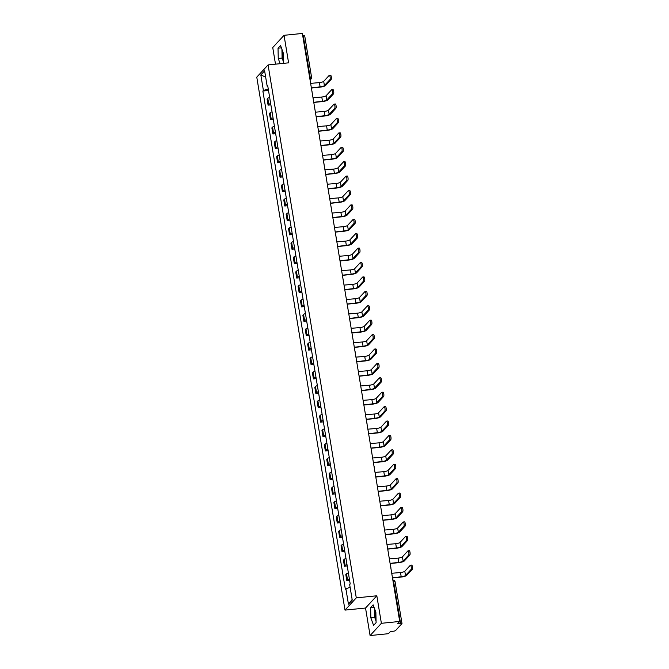 <?xml version="1.0" encoding="UTF-8"?>
<svg xmlns="http://www.w3.org/2000/svg" width="669" height="669" viewBox="0 0 669 669"><rect width="100%" height="100%" fill="white"/><g stroke="black" fill="none" stroke-linecap="round" stroke-linejoin="round"><path stroke-width="1" d="M283.422 59.75A7.493 1.999 84.2 0 1 282.862 57.266A7.493 1.999 84.2 0 1 282.577 51.087M376.02 619.118A7.493 1.999 84.2 0 1 375.468 616.634A7.493 1.999 84.2 0 1 375.184 610.454M370.091 635.55L381.38 623.307L399.702 621.451L302.355 33.45L284.041 35.306L288.59 62.836L268.068 64.918L256.771 77.152L345.003 610.103L365.533 608.029L370.091 635.55L388.405 633.694L390.403 631.528L393.255 631.235A1.923 0.426 170.6 0 0 395.555 630.558L401.944 623.633A1.923 0.426 170.6 0 0 401.994 623.508A1.923 0.426 170.6 0 0 400.555 623.332L393.623 581.486A1.923 0.51 -95.8 0 0 392.979 580.065A1.923 0.51 -95.8 0 0 392.87 580.132M284.041 35.306L272.743 47.549L275.494 64.165M381.38 623.307L376.823 595.786L356.293 597.869L268.068 64.918M399.702 621.451L397.704 623.617L400.555 623.332M302.672 35.382L303.208 35.323A1.923 0.426 -9.4 0 1 304.654 35.507L311.578 77.345A1.923 0.426 170.6 0 0 310.14 77.169L303.208 35.323M269.649 97.423A4.415 0.978 170.6 0 0 267.784 98.31L267.098 99.054L268.102 105.15L268.796 104.406A4.415 0.978 -9.4 0 1 270.661 103.519M270.886 104.866L268.102 105.15M272.032 111.832A4.415 0.978 170.6 0 0 270.167 112.718L269.482 113.462L270.493 119.559L271.179 118.814A4.415 0.978 -9.4 0 1 273.044 117.928M273.27 119.283L270.493 119.559M274.424 126.24A4.415 0.978 170.6 0 0 272.559 127.127L271.865 127.871L272.877 133.967L273.562 133.223A4.415 0.978 -9.4 0 1 275.427 132.337M275.653 133.691L272.877 133.967M276.807 140.649A4.415 0.978 170.6 0 0 274.942 141.535L274.248 142.28L275.26 148.376L275.954 147.632A4.415 0.978 -9.4 0 1 277.819 146.745M278.036 148.1L275.26 148.376M279.19 155.057A4.415 0.978 170.6 0 0 277.326 155.944L276.64 156.688L277.643 162.784L278.337 162.04A4.415 0.978 -9.4 0 1 280.202 161.154M280.428 162.508L277.643 162.784M281.574 169.466A4.415 0.978 170.6 0 0 279.709 170.352L279.023 171.097L280.035 177.193L280.721 176.449A4.415 0.978 -9.4 0 1 282.586 175.562M282.811 176.917L280.035 177.193M283.965 183.875A4.415 0.978 170.6 0 0 282.101 184.761L281.406 185.514L282.418 191.61L283.104 190.857A4.415 0.978 -9.4 0 1 284.969 189.971M285.195 191.326L282.418 191.61M286.349 198.283A4.415 0.978 170.6 0 0 284.484 199.17L283.79 199.922L284.802 206.019L285.496 205.266A4.415 0.978 -9.4 0 1 287.361 204.38M287.578 205.734L284.802 206.019M288.732 212.692A4.415 0.978 170.6 0 0 286.867 213.578L286.181 214.331L287.185 220.427L287.879 219.675A4.415 0.978 -9.4 0 1 289.744 218.788M289.97 220.143L287.185 220.427M291.115 227.1A4.415 0.978 170.6 0 0 289.251 227.987L288.565 228.739L289.577 234.836L290.262 234.083A4.415 0.978 -9.4 0 1 292.127 233.197M292.353 234.551L289.577 234.836M293.507 241.509A4.415 0.978 170.6 0 0 291.642 242.395L290.948 243.148L291.96 249.244L292.646 248.492A4.415 0.978 -9.4 0 1 294.511 247.605M294.736 248.96L291.96 249.244M295.89 255.918A4.415 0.978 170.6 0 0 294.026 256.812L293.331 257.557L294.343 263.653L295.037 262.909A4.415 0.978 -9.4 0 1 296.902 262.014M297.12 263.369L294.343 263.653M298.274 270.326A4.415 0.978 170.6 0 0 296.409 271.221L295.723 271.965L296.727 278.061L297.421 277.317A4.415 0.978 -9.4 0 1 299.286 276.422M299.511 277.777L296.727 278.061M300.657 284.735A4.415 0.978 170.6 0 0 298.792 285.63L298.106 286.374L299.118 292.47L299.804 291.726A4.415 0.978 -9.4 0 1 301.669 290.831M301.895 292.186L299.118 292.47M303.049 299.143A4.415 0.978 170.6 0 0 301.184 300.038L300.49 300.782L301.502 306.879L302.187 306.134A4.415 0.978 -9.4 0 1 304.052 305.24M304.278 306.594L301.502 306.879M305.432 313.552A4.415 0.978 170.6 0 0 303.567 314.447L302.873 315.191L303.885 321.287L304.579 320.543A4.415 0.978 -9.4 0 1 306.444 319.648M306.661 321.003L303.885 321.287M307.815 327.961A4.415 0.978 170.6 0 0 305.95 328.855L305.265 329.6L306.268 335.696L306.962 334.952A4.415 0.978 -9.4 0 1 308.827 334.057M309.053 335.412L306.268 335.696M310.199 342.377A4.415 0.978 170.6 0 0 308.334 343.264L307.648 344.008L308.66 350.104L309.346 349.36A4.415 0.978 -9.4 0 1 311.21 348.474M311.436 349.82L308.66 350.104M312.59 356.786A4.415 0.978 170.6 0 0 310.725 357.672L310.031 358.417L311.043 364.513L311.729 363.769A4.415 0.978 -9.4 0 1 313.594 362.882M313.82 364.237L311.043 364.513M314.974 371.195A4.415 0.978 170.6 0 0 313.109 372.081L312.415 372.825L313.427 378.922L314.121 378.177A4.415 0.978 -9.4 0 1 315.985 377.291M316.203 378.646L313.427 378.922M317.357 385.603A4.415 0.978 170.6 0 0 315.492 386.49L314.806 387.234L315.81 393.33L316.504 392.586A4.415 0.978 -9.4 0 1 318.369 391.7M318.595 393.054L315.81 393.33M319.74 400.012A4.415 0.978 170.6 0 0 317.875 400.898L317.19 401.643L318.201 407.739L318.887 406.995A4.415 0.978 -9.4 0 1 320.752 406.108M320.978 407.463L318.201 407.739M322.132 414.42A4.415 0.978 170.6 0 0 320.267 415.307L319.573 416.051L320.585 422.147L321.271 421.403A4.415 0.978 -9.4 0 1 323.135 420.517M323.361 421.871L320.585 422.147M324.515 428.829A4.415 0.978 170.6 0 0 322.65 429.715L321.956 430.468L322.968 436.564L323.662 435.812A4.415 0.978 -9.4 0 1 325.527 434.925M325.744 436.28L322.968 436.564M326.898 443.238A4.415 0.978 170.6 0 0 325.034 444.124L324.348 444.877L325.351 450.973L326.046 450.22A4.415 0.978 -9.4 0 1 327.91 449.334M328.136 450.689L325.351 450.973M329.282 457.646A4.415 0.978 170.6 0 0 327.417 458.533L326.731 459.285L327.743 465.381L328.429 464.629A4.415 0.978 -9.4 0 1 330.294 463.742M330.519 465.097L327.743 465.381M331.673 472.055A4.415 0.978 170.6 0 0 329.809 472.941L329.115 473.694L330.126 479.79L330.812 479.037A4.415 0.978 -9.4 0 1 332.677 478.151M332.903 479.506L330.126 479.79M334.057 486.463A4.415 0.978 170.6 0 0 332.192 487.35L331.498 488.102L332.51 494.199L333.204 493.446A4.415 0.978 -9.4 0 1 335.069 492.56M335.286 493.914L332.51 494.199M336.44 500.872A4.415 0.978 170.6 0 0 334.575 501.767L333.89 502.511L334.893 508.607L335.587 507.863A4.415 0.978 -9.4 0 1 337.452 506.968M337.678 508.323L334.893 508.607M338.823 515.281A4.415 0.978 170.6 0 0 336.959 516.175L336.273 516.92L337.285 523.016L337.97 522.272A4.415 0.978 -9.4 0 1 339.835 521.377M340.061 522.732L337.285 523.016M341.215 529.689A4.415 0.978 170.6 0 0 339.35 530.584L338.656 531.328L339.668 537.424L340.354 536.68A4.415 0.978 -9.4 0 1 342.219 535.785M342.444 537.14L339.668 537.424M343.598 544.098A4.415 0.978 170.6 0 0 341.734 544.992L341.039 545.737L342.051 551.833L342.745 551.089A4.415 0.978 -9.4 0 1 344.61 550.194M344.828 551.549L342.051 551.833M345.982 558.506A4.415 0.978 170.6 0 0 344.117 559.401L343.431 560.145L344.435 566.242L345.129 565.497A4.415 0.978 -9.4 0 1 346.994 564.603M347.219 565.957L344.435 566.242M348.365 572.915A4.415 0.978 170.6 0 0 346.5 573.81L345.814 574.554L346.826 580.65L347.512 579.906A4.415 0.978 -9.4 0 1 349.377 579.011M349.603 580.366L346.826 580.65M268.261 89.019L263.394 90.457L260.826 74.936L264.623 70.822L267.19 86.343L267.843 86.485M352.145 599.499L348.449 604.199L352.237 600.085L349.67 584.564L350.205 583.987L267.725 85.766L267.19 86.343M348.449 604.199L345.873 588.678L350.146 587.415M263.394 90.457L262.867 91.034L345.346 589.255L345.873 588.678M345.003 610.103L356.293 597.869M283.439 63.354L283.28 53.018L280.545 45.467L278.028 48.193L278.245 58.471L280.135 63.689M365.533 608.029L376.823 595.786M376.095 622.663L375.878 612.386L373.143 604.835L370.626 607.561L370.843 617.838L373.578 625.39L376.095 622.663M268.495 90.457L262.867 91.034M260.826 74.936L265.66 77.119M281.925 49.28L282.109 58.078L283.464 61.816M282.109 58.078L278.245 58.471M281.406 47.85L278.028 48.193M374.523 608.648L374.715 617.445L376.07 621.183M374.715 617.445L370.843 617.838M374.013 607.218L370.626 607.561M330.419 75.237A2.208 0.585 84.2 0 1 330.553 75.171A2.208 0.585 84.2 0 1 331.331 77.052A2.208 0.585 84.2 0 1 331.122 79.486L329.926 79.611A2.208 0.585 -95.8 0 0 330.135 77.169A2.208 0.585 -95.8 0 0 329.349 75.288A2.208 0.585 -95.8 0 0 329.223 75.363L323.704 81.35A3.604 0.794 -9.4 0 1 319.406 82.613L310.633 83.366A1.923 1.798 42.7 0 0 310.583 83.132M311.403 88.032L319.815 87.179A4.85 1.07 170.6 0 0 325.602 85.473L331.122 79.486M311.411 88.124A1.923 1.798 42.7 0 0 311.386 87.89L320.108 86.861A3.604 0.794 -9.4 0 0 324.406 85.599L329.926 79.611M332.802 89.646A2.208 0.585 84.2 0 1 332.936 89.579A2.208 0.585 84.2 0 1 333.714 91.461A2.208 0.585 84.2 0 1 333.505 93.894L332.309 94.02A2.208 0.585 -95.8 0 0 332.518 91.578A2.208 0.585 -95.8 0 0 331.74 89.696A2.208 0.585 -95.8 0 0 331.607 89.771L326.087 95.759A3.604 0.794 -9.4 0 1 321.789 97.022L313.017 97.774A1.923 1.798 42.7 0 0 312.967 97.54M313.786 102.441L322.199 101.588A4.85 1.07 170.6 0 0 327.986 99.882L333.505 93.894M313.794 102.533A1.923 1.798 42.7 0 0 313.769 102.298L322.491 101.27A3.604 0.794 -9.4 0 0 326.79 100.007L332.309 94.02M335.194 104.055A2.208 0.585 84.2 0 1 335.32 103.988A2.208 0.585 84.2 0 1 336.097 105.869A2.208 0.585 84.2 0 1 335.897 108.311L334.701 108.428A2.208 0.585 -95.8 0 0 334.901 105.995A2.208 0.585 -95.8 0 0 334.124 104.105A2.208 0.585 -95.8 0 0 333.998 104.18L328.471 110.168A3.604 0.794 -9.4 0 1 324.172 111.43L315.408 112.183A1.923 1.798 42.7 0 0 315.35 111.949M316.169 116.858L324.582 116.005A4.85 1.07 170.6 0 0 330.369 114.29L335.897 108.311M316.178 116.941A1.923 1.798 42.7 0 0 316.153 116.707L324.875 115.678A3.604 0.794 -9.4 0 0 329.173 114.416L334.701 108.428M337.577 118.463A2.208 0.585 84.2 0 1 337.703 118.396A2.208 0.585 84.2 0 1 338.489 120.278A2.208 0.585 84.2 0 1 338.28 122.72L337.084 122.837A2.208 0.585 -95.8 0 0 337.285 120.403A2.208 0.585 -95.8 0 0 336.507 118.513A2.208 0.585 -95.8 0 0 336.382 118.589L330.854 124.576A3.604 0.794 -9.4 0 1 326.556 125.839L317.792 126.592A1.923 1.798 42.7 0 0 317.733 126.357M318.561 131.266L326.965 130.413A4.85 1.07 170.6 0 0 332.761 128.699L338.28 122.72M318.561 131.35A1.923 1.798 42.7 0 0 318.536 131.116L327.258 130.095A3.604 0.794 -9.4 0 0 331.565 128.824L337.084 122.837M339.961 132.88A2.208 0.585 84.2 0 1 340.095 132.805A2.208 0.585 84.2 0 1 340.872 134.686A2.208 0.585 84.2 0 1 340.663 137.128L339.467 137.245A2.208 0.585 -95.8 0 0 339.676 134.812A2.208 0.585 -95.8 0 0 338.89 132.922A2.208 0.585 -95.8 0 0 338.765 132.997L333.246 138.985A3.604 0.794 -9.4 0 1 328.947 140.247L320.175 141A1.923 1.798 42.7 0 0 320.125 140.766M320.944 145.675L329.357 144.822A4.85 1.07 170.6 0 0 335.144 143.107L340.663 137.128M320.953 145.758A1.923 1.798 42.7 0 0 320.928 145.524L329.65 144.504A3.604 0.794 -9.4 0 0 333.948 143.233L339.467 137.245M342.344 147.289A2.208 0.585 84.2 0 1 342.478 147.213A2.208 0.585 84.2 0 1 343.256 149.095A2.208 0.585 84.2 0 1 343.055 151.537L341.851 151.654A2.208 0.585 -95.8 0 0 342.06 149.22A2.208 0.585 -95.8 0 0 341.282 147.331A2.208 0.585 -95.8 0 0 341.148 147.406L335.629 153.393A3.604 0.794 -9.4 0 1 331.331 154.664L322.558 155.409A1.923 1.798 42.7 0 0 322.508 155.175M323.328 160.083L331.74 159.23A4.85 1.07 170.6 0 0 337.527 157.516L343.055 151.537M323.336 160.167A1.923 1.798 42.7 0 0 323.311 159.933L332.033 158.913A3.604 0.794 -9.4 0 0 336.331 157.641L341.851 151.654M344.736 161.697A2.208 0.585 84.2 0 1 344.861 161.622A2.208 0.585 84.2 0 1 345.639 163.504A2.208 0.585 84.2 0 1 345.438 165.945L344.242 166.063A2.208 0.585 -95.8 0 0 344.443 163.629A2.208 0.585 -95.8 0 0 343.665 161.739A2.208 0.585 -95.8 0 0 343.54 161.814L338.012 167.802A3.604 0.794 -9.4 0 1 333.714 169.073L324.95 169.817A1.923 1.798 42.7 0 0 324.891 169.592M325.711 174.492L334.124 173.639A4.85 1.07 170.6 0 0 339.911 171.933L345.438 165.945M325.719 174.576A1.923 1.798 42.7 0 0 325.694 174.341L334.416 173.321A3.604 0.794 -9.4 0 0 338.715 172.05L344.242 166.063M347.119 176.106A2.208 0.585 84.2 0 1 347.244 176.031A2.208 0.585 84.2 0 1 348.031 177.912A2.208 0.585 84.2 0 1 347.821 180.354L346.626 180.471A2.208 0.585 -95.8 0 0 346.826 178.038A2.208 0.585 -95.8 0 0 346.049 176.156A2.208 0.585 -95.8 0 0 345.923 176.223L340.396 182.211A3.604 0.794 -9.4 0 1 336.097 183.482L327.333 184.226A1.923 1.798 42.7 0 0 327.275 184M328.103 188.901L336.507 188.048A4.85 1.07 170.6 0 0 342.302 186.342L347.821 180.354M328.103 188.984A1.923 1.798 42.7 0 0 328.078 188.75L336.8 187.73A3.604 0.794 -9.4 0 0 341.106 186.459L346.626 180.471M349.502 190.514A2.208 0.585 84.2 0 1 349.636 190.439A2.208 0.585 84.2 0 1 350.414 192.321A2.208 0.585 84.2 0 1 350.205 194.763L349.009 194.88A2.208 0.585 -95.8 0 0 349.218 192.446A2.208 0.585 -95.8 0 0 348.432 190.565A2.208 0.585 -95.8 0 0 348.306 190.632L342.787 196.619A3.604 0.794 -9.4 0 1 338.489 197.89L329.717 198.634A1.923 1.798 42.7 0 0 329.666 198.409M330.486 203.309L338.899 202.456A4.85 1.07 170.6 0 0 344.686 200.75L350.205 194.763M330.494 203.393A1.923 1.798 42.7 0 0 330.469 203.159L339.191 202.138A3.604 0.794 -9.4 0 0 343.49 200.867L349.009 194.88M351.886 204.923A2.208 0.585 84.2 0 1 352.019 204.848A2.208 0.585 84.2 0 1 352.797 206.729A2.208 0.585 84.2 0 1 352.596 209.171L351.392 209.288A2.208 0.585 -95.8 0 0 351.601 206.855A2.208 0.585 -95.8 0 0 350.824 204.973A2.208 0.585 -95.8 0 0 350.69 205.04L345.171 211.028A3.604 0.794 -9.4 0 1 340.872 212.299L332.1 213.043A1.923 1.798 42.7 0 0 332.05 212.817M332.869 217.718L341.282 216.865A4.85 1.07 170.6 0 0 347.069 215.159L352.596 209.171M332.878 217.801A1.923 1.798 42.7 0 0 332.853 217.567L341.575 216.547A3.604 0.794 -9.4 0 0 345.873 215.276L351.392 209.288M354.277 219.332A2.208 0.585 84.2 0 1 354.403 219.256A2.208 0.585 84.2 0 1 355.18 221.138A2.208 0.585 84.2 0 1 354.98 223.58L353.784 223.697A2.208 0.585 -95.8 0 0 353.985 221.263A2.208 0.585 -95.8 0 0 353.207 219.382A2.208 0.585 -95.8 0 0 353.081 219.449L347.554 225.436A3.604 0.794 -9.4 0 1 343.256 226.707L334.492 227.452A1.923 1.798 42.7 0 0 334.433 227.226M335.253 232.126L343.665 231.273A4.85 1.07 170.6 0 0 349.452 229.567L354.98 223.58M335.261 232.21A1.923 1.798 42.7 0 0 335.236 231.984L343.958 230.956A3.604 0.794 -9.4 0 0 348.256 229.684L353.784 223.697M356.661 233.74A2.208 0.585 84.2 0 1 356.786 233.665A2.208 0.585 84.2 0 1 357.572 235.555A2.208 0.585 84.2 0 1 357.363 237.988L356.167 238.114A2.208 0.585 -95.8 0 0 356.368 235.672A2.208 0.585 -95.8 0 0 355.59 233.79A2.208 0.585 -95.8 0 0 355.465 233.857L349.937 239.845A3.604 0.794 -9.4 0 1 345.639 241.116L336.875 241.86A1.923 1.798 42.7 0 0 336.816 241.634M337.644 246.535L346.049 245.682A4.85 1.07 170.6 0 0 351.844 243.976L357.363 237.988M337.644 246.627A1.923 1.798 42.7 0 0 337.619 246.393L346.341 245.364A3.604 0.794 -9.4 0 0 350.648 244.093L356.167 238.114M359.044 248.149A2.208 0.585 84.2 0 1 359.178 248.074A2.208 0.585 84.2 0 1 359.955 249.963A2.208 0.585 84.2 0 1 359.746 252.397L358.551 252.522A2.208 0.585 -95.8 0 0 358.76 250.081A2.208 0.585 -95.8 0 0 357.974 248.199A2.208 0.585 -95.8 0 0 357.848 248.274L352.329 254.253A3.604 0.794 -9.4 0 1 348.031 255.525L339.258 256.269A1.923 1.798 42.7 0 0 339.208 256.043M340.028 260.943L348.44 260.09A4.85 1.07 170.6 0 0 354.227 258.385L359.746 252.397M340.036 261.035A1.923 1.798 42.7 0 0 340.011 260.801L348.733 259.773A3.604 0.794 -9.4 0 0 353.031 258.502L358.551 252.522M361.427 262.557A2.208 0.585 84.2 0 1 361.561 262.482A2.208 0.585 84.2 0 1 362.339 264.372A2.208 0.585 84.2 0 1 362.138 266.806L360.934 266.931A2.208 0.585 -95.8 0 0 361.143 264.489A2.208 0.585 -95.8 0 0 360.365 262.608A2.208 0.585 -95.8 0 0 360.231 262.683L354.712 268.662A3.604 0.794 -9.4 0 1 350.414 269.933L341.642 270.686A1.923 1.798 42.7 0 0 341.591 270.452M342.411 275.352L350.824 274.499A4.85 1.07 170.6 0 0 356.61 272.793L362.138 266.806M342.419 275.444A1.923 1.798 42.7 0 0 342.394 275.21L351.116 274.181A3.604 0.794 -9.4 0 0 355.415 272.91L360.934 266.931M363.819 276.966A2.208 0.585 84.2 0 1 363.944 276.891A2.208 0.585 84.2 0 1 364.722 278.781A2.208 0.585 84.2 0 1 364.521 281.214L363.326 281.34A2.208 0.585 -95.8 0 0 363.526 278.898A2.208 0.585 -95.8 0 0 362.749 277.016A2.208 0.585 -95.8 0 0 362.623 277.091L357.095 283.071A3.604 0.794 -9.4 0 1 352.797 284.342L344.033 285.094A1.923 1.798 42.7 0 0 343.975 284.86M344.794 289.761L353.207 288.908A4.85 1.07 170.6 0 0 358.994 287.202L364.521 281.214M344.803 289.853A1.923 1.798 42.7 0 0 344.778 289.618L353.5 288.59A3.604 0.794 -9.4 0 0 357.798 287.327L363.326 281.34M366.202 291.375A2.208 0.585 84.2 0 1 366.328 291.308A2.208 0.585 84.2 0 1 367.114 293.189A2.208 0.585 84.2 0 1 366.905 295.623L365.709 295.748A2.208 0.585 -95.8 0 0 365.91 293.306A2.208 0.585 -95.8 0 0 365.132 291.425A2.208 0.585 -95.8 0 0 365.006 291.5L359.479 297.479A3.604 0.794 -9.4 0 1 355.18 298.75L346.417 299.503A1.923 1.798 42.7 0 0 346.358 299.269M347.186 304.169L355.59 303.316A4.85 1.07 170.6 0 0 361.385 301.61L366.905 295.623M347.186 304.261A1.923 1.798 42.7 0 0 347.161 304.027L355.883 302.998A3.604 0.794 -9.4 0 0 360.19 301.736L365.709 295.748M368.586 305.783A2.208 0.585 84.2 0 1 368.719 305.716A2.208 0.585 84.2 0 1 369.497 307.598A2.208 0.585 84.2 0 1 369.288 310.031L368.092 310.157A2.208 0.585 -95.8 0 0 368.301 307.715A2.208 0.585 -95.8 0 0 367.515 305.833A2.208 0.585 -95.8 0 0 367.39 305.909L361.87 311.896A3.604 0.794 -9.4 0 1 357.572 313.159L348.8 313.912A1.923 1.798 42.7 0 0 348.75 313.677M349.569 318.578L357.982 317.725A4.85 1.07 170.6 0 0 363.769 316.019L369.288 310.031M349.578 318.67A1.923 1.798 42.7 0 0 349.553 318.436L358.275 317.407A3.604 0.794 -9.4 0 0 362.573 316.144L368.092 310.157M370.969 320.192A2.208 0.585 84.2 0 1 371.103 320.125A2.208 0.585 84.2 0 1 371.88 322.006A2.208 0.585 84.2 0 1 371.68 324.44L370.475 324.565A2.208 0.585 -95.8 0 0 370.685 322.124A2.208 0.585 -95.8 0 0 369.907 320.242A2.208 0.585 -95.8 0 0 369.773 320.317L364.254 326.305A3.604 0.794 -9.4 0 1 359.955 327.567L351.183 328.32A1.923 1.798 42.7 0 0 351.133 328.086M351.953 332.986L360.365 332.133A4.85 1.07 170.6 0 0 366.152 330.427L371.68 324.44M351.961 333.078A1.923 1.798 42.7 0 0 351.936 332.844L360.658 331.816A3.604 0.794 -9.4 0 0 364.956 330.553L370.475 324.565M373.361 334.6A2.208 0.585 84.2 0 1 373.486 334.533A2.208 0.585 84.2 0 1 374.264 336.415A2.208 0.585 84.2 0 1 374.063 338.849L372.867 338.974A2.208 0.585 -95.8 0 0 373.068 336.532A2.208 0.585 -95.8 0 0 372.29 334.651A2.208 0.585 -95.8 0 0 372.165 334.726L366.637 340.713A3.604 0.794 -9.4 0 1 362.339 341.976L353.575 342.729A1.923 1.798 42.7 0 0 353.516 342.495M354.336 347.395L362.749 346.542A4.85 1.07 170.6 0 0 368.535 344.836L374.063 338.849M354.344 347.487A1.923 1.798 42.7 0 0 354.319 347.253L363.041 346.224A3.604 0.794 -9.4 0 0 367.34 344.961L372.867 338.974M375.744 349.009A2.208 0.585 84.2 0 1 375.869 348.942A2.208 0.585 84.2 0 1 376.655 350.824A2.208 0.585 84.2 0 1 376.446 353.257L375.25 353.383A2.208 0.585 -95.8 0 0 375.451 350.941A2.208 0.585 -95.8 0 0 374.673 349.059A2.208 0.585 -95.8 0 0 374.548 349.134L369.02 355.122A3.604 0.794 -9.4 0 1 364.722 356.385L355.958 357.137A1.923 1.798 42.7 0 0 355.9 356.903M356.728 361.812L365.132 360.959A4.85 1.07 170.6 0 0 370.927 359.245L376.446 353.257M356.728 361.896A1.923 1.798 42.7 0 0 356.702 361.661L365.425 360.633A3.604 0.794 -9.4 0 0 369.731 359.37L375.25 353.383M378.127 363.418A2.208 0.585 84.2 0 1 378.261 363.351A2.208 0.585 84.2 0 1 379.039 365.232A2.208 0.585 84.2 0 1 378.83 367.674L377.634 367.791A2.208 0.585 -95.8 0 0 377.843 365.358A2.208 0.585 -95.8 0 0 377.057 363.468A2.208 0.585 -95.8 0 0 376.931 363.543L371.412 369.531A3.604 0.794 -9.4 0 1 367.114 370.793L358.341 371.546A1.923 1.798 42.7 0 0 358.291 371.312M359.111 376.221L367.524 375.368A4.85 1.07 170.6 0 0 373.31 373.653L378.83 367.674M359.119 376.304A1.923 1.798 42.7 0 0 359.094 376.07L367.816 375.05A3.604 0.794 -9.4 0 0 372.115 373.779L377.634 367.791M380.51 377.834A2.208 0.585 84.2 0 1 380.644 377.759A2.208 0.585 84.2 0 1 381.422 379.641A2.208 0.585 84.2 0 1 381.221 382.083L380.017 382.2A2.208 0.585 -95.8 0 0 380.226 379.766A2.208 0.585 -95.8 0 0 379.448 377.876A2.208 0.585 -95.8 0 0 379.315 377.952L373.795 383.939A3.604 0.794 -9.4 0 1 369.497 385.202L360.725 385.954A1.923 1.798 42.7 0 0 360.675 385.72M361.494 390.629L369.907 389.776A4.85 1.07 170.6 0 0 375.694 388.062L381.221 382.083M361.503 390.713A1.923 1.798 42.7 0 0 361.477 390.479L370.2 389.458A3.604 0.794 -9.4 0 0 374.498 388.187L380.017 382.2M382.902 392.243A2.208 0.585 84.2 0 1 383.028 392.168A2.208 0.585 84.2 0 1 383.805 394.049A2.208 0.585 84.2 0 1 383.605 396.491L382.409 396.608A2.208 0.585 -95.8 0 0 382.609 394.175A2.208 0.585 -95.8 0 0 381.832 392.285A2.208 0.585 -95.8 0 0 381.706 392.36L376.179 398.348A3.604 0.794 -9.4 0 1 371.88 399.619L363.116 400.363A1.923 1.798 42.7 0 0 363.058 400.129M363.877 405.038L372.29 404.185A4.85 1.07 170.6 0 0 378.077 402.47L383.605 396.491M363.886 405.121A1.923 1.798 42.7 0 0 363.861 404.887L372.583 403.867A3.604 0.794 -9.4 0 0 376.881 402.596L382.409 396.608M385.285 406.652A2.208 0.585 84.2 0 1 385.411 406.576A2.208 0.585 84.2 0 1 386.197 408.458A2.208 0.585 84.2 0 1 385.988 410.9L384.792 411.017A2.208 0.585 -95.8 0 0 384.993 408.583A2.208 0.585 -95.8 0 0 384.215 406.693A2.208 0.585 -95.8 0 0 384.09 406.769L378.562 412.756A3.604 0.794 -9.4 0 1 374.264 414.027L365.5 414.772A1.923 1.798 42.7 0 0 365.441 414.546M366.269 419.446L374.673 418.593A4.85 1.07 170.6 0 0 380.469 416.887L385.988 410.9M366.269 419.53A1.923 1.798 42.7 0 0 366.244 419.296L374.966 418.276A3.604 0.794 -9.4 0 0 379.273 417.004L384.792 411.017M387.669 421.06A2.208 0.585 84.2 0 1 387.803 420.985A2.208 0.585 84.2 0 1 388.58 422.867A2.208 0.585 84.2 0 1 388.371 425.308L387.175 425.425A2.208 0.585 -95.8 0 0 387.384 422.992A2.208 0.585 -95.8 0 0 386.598 421.11A2.208 0.585 -95.8 0 0 386.473 421.177L380.954 427.165A3.604 0.794 -9.4 0 1 376.655 428.436L367.883 429.18A1.923 1.798 42.7 0 0 367.833 428.954M368.652 433.855L377.065 433.002A4.85 1.07 170.6 0 0 382.852 431.296L388.371 425.308M368.661 433.938A1.923 1.798 42.7 0 0 368.636 433.704L377.358 432.684A3.604 0.794 -9.4 0 0 381.656 431.413L387.175 425.425M390.052 435.469A2.208 0.585 84.2 0 1 390.186 435.394A2.208 0.585 84.2 0 1 390.964 437.275A2.208 0.585 84.2 0 1 390.763 439.717L389.559 439.834A2.208 0.585 -95.8 0 0 389.768 437.401A2.208 0.585 -95.8 0 0 388.99 435.519A2.208 0.585 -95.8 0 0 388.856 435.586L383.337 441.573A3.604 0.794 -9.4 0 1 379.039 442.845L370.266 443.589A1.923 1.798 42.7 0 0 370.216 443.363M371.036 448.263L379.448 447.41A4.85 1.07 170.6 0 0 385.235 445.705L390.763 439.717M371.044 448.347A1.923 1.798 42.7 0 0 371.019 448.113L379.741 447.093A3.604 0.794 -9.4 0 0 384.039 445.822L389.559 439.834M392.444 449.877A2.208 0.585 84.2 0 1 392.569 449.802A2.208 0.585 84.2 0 1 393.347 451.684A2.208 0.585 84.2 0 1 393.146 454.126L391.95 454.243A2.208 0.585 -95.8 0 0 392.151 451.809A2.208 0.585 -95.8 0 0 391.373 449.928A2.208 0.585 -95.8 0 0 391.248 449.994L385.72 455.982A3.604 0.794 -9.4 0 1 381.422 457.253L372.658 457.997A1.923 1.798 42.7 0 0 372.6 457.772M373.419 462.672L381.832 461.819A4.85 1.07 170.6 0 0 387.619 460.113L393.146 454.126M373.427 462.756A1.923 1.798 42.7 0 0 373.402 462.522L382.124 461.501A3.604 0.794 -9.4 0 0 386.423 460.23L391.95 454.243M394.827 464.286A2.208 0.585 84.2 0 1 394.953 464.211A2.208 0.585 84.2 0 1 395.739 466.092A2.208 0.585 84.2 0 1 395.53 468.534L394.334 468.651A2.208 0.585 -95.8 0 0 394.534 466.218A2.208 0.585 -95.8 0 0 393.757 464.336A2.208 0.585 -95.8 0 0 393.631 464.403L388.104 470.391A3.604 0.794 -9.4 0 1 383.805 471.662L375.041 472.406A1.923 1.798 42.7 0 0 374.983 472.18M375.811 477.081L384.215 476.228A4.85 1.07 170.6 0 0 390.01 474.522L395.53 468.534M375.811 477.164A1.923 1.798 42.7 0 0 375.786 476.938L384.508 475.91A3.604 0.794 -9.4 0 0 388.814 474.639L394.334 468.651M397.21 478.695A2.208 0.585 84.2 0 1 397.344 478.619A2.208 0.585 84.2 0 1 398.122 480.509A2.208 0.585 84.2 0 1 397.913 482.943L396.717 483.068A2.208 0.585 -95.8 0 0 396.926 480.626A2.208 0.585 -95.8 0 0 396.14 478.745A2.208 0.585 -95.8 0 0 396.015 478.812L390.495 484.799A3.604 0.794 -9.4 0 1 386.197 486.07L377.425 486.815A1.923 1.798 42.7 0 0 377.375 486.589M378.194 491.489L386.607 490.636A4.85 1.07 170.6 0 0 392.394 488.93L397.913 482.943M378.202 491.581A1.923 1.798 42.7 0 0 378.177 491.347L386.899 490.318A3.604 0.794 -9.4 0 0 391.198 489.047L396.717 483.068M399.594 493.103A2.208 0.585 84.2 0 1 399.728 493.028A2.208 0.585 84.2 0 1 400.505 494.918A2.208 0.585 84.2 0 1 400.305 497.351L399.1 497.477A2.208 0.585 -95.8 0 0 399.309 495.035A2.208 0.585 -95.8 0 0 398.532 493.153A2.208 0.585 -95.8 0 0 398.398 493.229L392.879 499.208A3.604 0.794 -9.4 0 1 388.58 500.479L379.808 501.223A1.923 1.798 42.7 0 0 379.758 500.997M380.577 505.898L388.99 505.045A4.85 1.07 170.6 0 0 394.777 503.339L400.305 497.351M380.586 505.99A1.923 1.798 42.7 0 0 380.561 505.756L389.283 504.727A3.604 0.794 -9.4 0 0 393.581 503.456L399.1 497.477M401.985 507.512A2.208 0.585 84.2 0 1 402.111 507.436A2.208 0.585 84.2 0 1 402.889 509.326A2.208 0.585 84.2 0 1 402.688 511.76L401.492 511.885A2.208 0.585 -95.8 0 0 401.693 509.444A2.208 0.585 -95.8 0 0 400.915 507.562A2.208 0.585 -95.8 0 0 400.79 507.637L395.262 513.616A3.604 0.794 -9.4 0 1 390.964 514.887L382.2 515.64A1.923 1.798 42.7 0 0 382.141 515.406M382.961 520.306L391.373 519.453A4.85 1.07 170.6 0 0 397.16 517.747L402.688 511.76M382.969 520.398A1.923 1.798 42.7 0 0 382.944 520.164L391.666 519.136A3.604 0.794 -9.4 0 0 395.964 517.865L401.492 511.885M404.369 521.92A2.208 0.585 84.2 0 1 404.494 521.845A2.208 0.585 84.2 0 1 405.28 523.735A2.208 0.585 84.2 0 1 405.071 526.169L403.875 526.294A2.208 0.585 -95.8 0 0 404.076 523.852A2.208 0.585 -95.8 0 0 403.298 521.971A2.208 0.585 -95.8 0 0 403.173 522.046L397.645 528.025A3.604 0.794 -9.4 0 1 393.347 529.296L384.583 530.049A1.923 1.798 42.7 0 0 384.524 529.815M385.352 534.715L393.757 533.862A4.85 1.07 170.6 0 0 399.552 532.156L405.071 526.169M385.352 534.807A1.923 1.798 42.7 0 0 385.327 534.573L394.049 533.544A3.604 0.794 -9.4 0 0 398.356 532.281L403.875 526.294M406.752 536.329A2.208 0.585 84.2 0 1 406.886 536.262A2.208 0.585 84.2 0 1 407.664 538.144A2.208 0.585 84.2 0 1 407.454 540.577L406.259 540.703A2.208 0.585 -95.8 0 0 406.468 538.261A2.208 0.585 -95.8 0 0 405.682 536.379A2.208 0.585 -95.8 0 0 405.556 536.454L400.037 542.434A3.604 0.794 -9.4 0 1 395.739 543.705L386.966 544.457A1.923 1.798 42.7 0 0 386.916 544.223M387.736 549.124L396.148 548.271A4.85 1.07 170.6 0 0 401.935 546.565L407.454 540.577M387.744 549.216A1.923 1.798 42.7 0 0 387.719 548.981L396.441 547.953A3.604 0.794 -9.4 0 0 400.739 546.69L406.259 540.703M409.135 550.738A2.208 0.585 84.2 0 1 409.269 550.671A2.208 0.585 84.2 0 1 410.047 552.552A2.208 0.585 84.2 0 1 409.846 554.986L408.642 555.111A2.208 0.585 -95.8 0 0 408.851 552.669A2.208 0.585 -95.8 0 0 408.073 550.788A2.208 0.585 -95.8 0 0 407.939 550.863L402.42 556.851A3.604 0.794 -9.4 0 1 398.122 558.113L389.35 558.866A1.923 1.798 42.7 0 0 389.299 558.632M390.119 563.532L398.532 562.679A4.85 1.07 170.6 0 0 404.319 560.973L409.846 554.986M390.127 563.624A1.923 1.798 42.7 0 0 390.102 563.39L398.824 562.361A3.604 0.794 -9.4 0 0 403.123 561.099L408.642 555.111M411.527 565.146A2.208 0.585 84.2 0 1 411.652 565.079A2.208 0.585 84.2 0 1 412.43 566.961A2.208 0.585 84.2 0 1 412.229 569.394L411.034 569.52A2.208 0.585 -95.8 0 0 411.234 567.078A2.208 0.585 -95.8 0 0 410.457 565.196A2.208 0.585 -95.8 0 0 410.331 565.272L404.804 571.259A3.604 0.794 -9.4 0 1 400.505 572.522L391.741 573.274A1.923 1.798 42.7 0 0 391.683 573.04M392.502 577.941L400.915 577.088A4.85 1.07 170.6 0 0 406.702 575.382L412.229 569.394M392.511 578.033A1.923 1.798 42.7 0 0 392.486 577.799L401.208 576.77A3.604 0.794 -9.4 0 0 405.506 575.507L411.034 569.52M310.073 80.071L311.093 78.959A1.923 1.923 0 0 0 311.578 77.345A1.923 0.426 170.6 0 1 311.528 77.47A1.923 1.798 -137.3 0 1 309.99 79.502L309.99 79.502A1.923 0.51 -95.8 0 0 310.14 77.169L309.605 77.219M345.129 565.497L344.117 559.401M342.745 551.089L341.734 544.992M340.354 536.68L339.35 530.584M337.97 522.272L336.959 516.175M335.587 507.863L334.575 501.767M333.204 493.446L332.192 487.35M330.812 479.037L329.809 472.941M328.429 464.629L327.417 458.533M326.046 450.22L325.034 444.124M323.662 435.812L322.65 429.715M321.271 421.403L320.267 415.307M318.887 406.995L317.875 400.898M316.504 392.586L315.492 386.49M314.121 378.177L313.109 372.081M311.729 363.769L310.725 357.672M309.346 349.36L308.334 343.264M306.962 334.952L305.95 328.855M304.579 320.543L303.567 314.447M302.187 306.134L301.184 300.038M299.804 291.726L298.792 285.63M297.421 277.317L296.409 271.221M295.037 262.909L294.026 256.812M292.646 248.492L291.642 242.395M290.262 234.083L289.251 227.987M287.879 219.675L286.867 213.578M285.496 205.266L284.484 199.17M283.104 190.857L282.101 184.761M280.721 176.449L279.709 170.352M278.337 162.04L277.326 155.944M275.954 147.632L274.942 141.535M273.562 133.223L272.559 127.127M271.179 118.814L270.167 112.718M268.796 104.406L267.784 98.31M347.512 579.906L346.5 573.81M393.096 581.545L393.623 581.486A1.923 0.426 170.6 0 1 395.07 581.662A1.923 1.923 0 0 0 392.979 580.065L392.854 580.082M395.019 581.787A1.923 0.426 170.6 0 0 395.07 581.662L401.994 623.508M319.406 82.613L320.108 86.861M323.704 81.35L324.406 85.599M321.789 97.022L322.491 101.27M326.087 95.759L326.79 100.007M324.172 111.43L324.875 115.678M328.471 110.168L329.173 114.416M326.556 125.839L327.258 130.095M330.854 124.576L331.565 128.824M328.947 140.247L329.65 144.504M333.246 138.985L333.948 143.233M331.331 154.664L332.033 158.913M335.629 153.393L336.331 157.641M333.714 169.073L334.416 173.321M338.012 167.802L338.715 172.05M336.097 183.482L336.8 187.73M340.396 182.211L341.106 186.459M338.489 197.89L339.191 202.138M342.787 196.619L343.49 200.867M340.872 212.299L341.575 216.547M345.171 211.028L345.873 215.276M343.256 226.707L343.958 230.956M347.554 225.436L348.256 229.684M345.639 241.116L346.341 245.364M349.937 239.845L350.648 244.093M348.031 255.525L348.733 259.773M352.329 254.253L353.031 258.502M350.414 269.933L351.116 274.181M354.712 268.662L355.415 272.91M352.797 284.342L353.5 288.59M357.095 283.071L357.798 287.327M355.18 298.75L355.883 302.998M359.479 297.479L360.19 301.736M357.572 313.159L358.275 317.407M361.87 311.896L362.573 316.144M359.955 327.567L360.658 331.816M364.254 326.305L364.956 330.553M362.339 341.976L363.041 346.224M366.637 340.713L367.34 344.961M364.722 356.385L365.425 360.633M369.02 355.122L369.731 359.37M367.114 370.793L367.816 375.05M371.412 369.531L372.115 373.779M369.497 385.202L370.2 389.458M373.795 383.939L374.498 388.187M371.88 399.619L372.583 403.867M376.179 398.348L376.881 402.596M374.264 414.027L374.966 418.276M378.562 412.756L379.273 417.004M376.655 428.436L377.358 432.684M380.954 427.165L381.656 431.413M379.039 442.845L379.741 447.093M383.337 441.573L384.039 445.822M381.422 457.253L382.124 461.501M385.72 455.982L386.423 460.23M383.805 471.662L384.508 475.91M388.104 470.391L388.814 474.639M386.197 486.07L386.899 490.318M390.495 484.799L391.198 489.047M388.58 500.479L389.283 504.727M392.879 499.208L393.581 503.456M390.964 514.887L391.666 519.136M395.262 513.616L395.964 517.865M393.347 529.296L394.049 533.544M397.645 528.025L398.356 532.281M395.739 543.705L396.441 547.953M400.037 542.434L400.739 546.69M398.122 558.113L398.824 562.361M402.42 556.851L403.123 561.099M400.505 572.522L401.208 576.77M404.804 571.259L405.506 575.507M312.13 92.506A1.923 1.923 0 0 0 311.946 91.402M314.522 106.923A1.923 1.923 0 0 0 314.338 105.811M316.905 121.332A1.923 1.923 0 0 0 316.721 120.219M319.289 135.74A1.923 1.923 0 0 0 319.105 134.628M321.672 150.149A1.923 1.923 0 0 0 321.488 149.036M324.064 164.557A1.923 1.923 0 0 0 323.88 163.445M326.447 178.966A1.923 1.923 0 0 0 326.263 177.854M328.83 193.374A1.923 1.923 0 0 0 328.646 192.262M331.214 207.783A1.923 1.923 0 0 0 331.03 206.671M333.605 222.192A1.923 1.923 0 0 0 333.421 221.079M335.989 236.6A1.923 1.923 0 0 0 335.805 235.488M338.372 251.009A1.923 1.923 0 0 0 338.188 249.897M340.755 265.417A1.923 1.923 0 0 0 340.571 264.305M343.147 279.826A1.923 1.923 0 0 0 342.963 278.714M345.53 294.235A1.923 1.923 0 0 0 345.346 293.122M347.913 308.643A1.923 1.923 0 0 0 347.729 307.539M350.297 323.052A1.923 1.923 0 0 0 350.113 321.948M352.688 337.46A1.923 1.923 0 0 0 352.504 336.356M355.072 351.877A1.923 1.923 0 0 0 354.888 350.765M357.455 366.286A1.923 1.923 0 0 0 357.271 365.174M359.838 380.694A1.923 1.923 0 0 0 359.654 379.582M362.23 395.103A1.923 1.923 0 0 0 362.046 393.991M364.613 409.512A1.923 1.923 0 0 0 364.429 408.399M366.997 423.92A1.923 1.923 0 0 0 366.813 422.808M369.38 438.329A1.923 1.923 0 0 0 369.196 437.217M371.772 452.737A1.923 1.923 0 0 0 371.588 451.625M374.155 467.146A1.923 1.923 0 0 0 373.971 466.034M376.538 481.555A1.923 1.923 0 0 0 376.354 480.442M378.922 495.963A1.923 1.923 0 0 0 378.738 494.851M381.313 510.372A1.923 1.923 0 0 0 381.129 509.26M383.697 524.78A1.923 1.923 0 0 0 383.513 523.668M386.08 539.189A1.923 1.923 0 0 0 385.896 538.077M388.463 553.598A1.923 1.923 0 0 0 388.279 552.494M390.855 568.006A1.923 1.923 0 0 0 390.671 566.902M330.553 75.171L329.349 75.288M332.936 89.579L331.74 89.696M335.32 103.988L334.124 104.105M337.703 118.396L336.507 118.513M340.095 132.805L338.89 132.922M342.478 147.213L341.282 147.331M344.861 161.622L343.665 161.739M347.244 176.031L346.049 176.156M349.636 190.439L348.432 190.565M352.019 204.848L350.824 204.973M354.403 219.256L353.207 219.382M356.786 233.665L355.59 233.79M359.178 248.074L357.974 248.199M361.561 262.482L360.365 262.608M363.944 276.891L362.749 277.016M366.328 291.308L365.132 291.425M368.719 305.716L367.515 305.833M371.103 320.125L369.907 320.242M373.486 334.533L372.29 334.651M375.869 348.942L374.673 349.059M378.261 363.351L377.057 363.468M380.644 377.759L379.448 377.876M383.028 392.168L381.832 392.285M385.411 406.576L384.215 406.693M387.803 420.985L386.598 421.11M390.186 435.394L388.99 435.519M392.569 449.802L391.373 449.928M394.953 464.211L393.757 464.336M397.344 478.619L396.14 478.745M399.728 493.028L398.532 493.153M402.111 507.436L400.915 507.562M404.494 521.845L403.298 521.971M406.886 536.262L405.682 536.379M409.269 550.671L408.073 550.788M411.652 565.079L410.457 565.196"/></g></svg>
